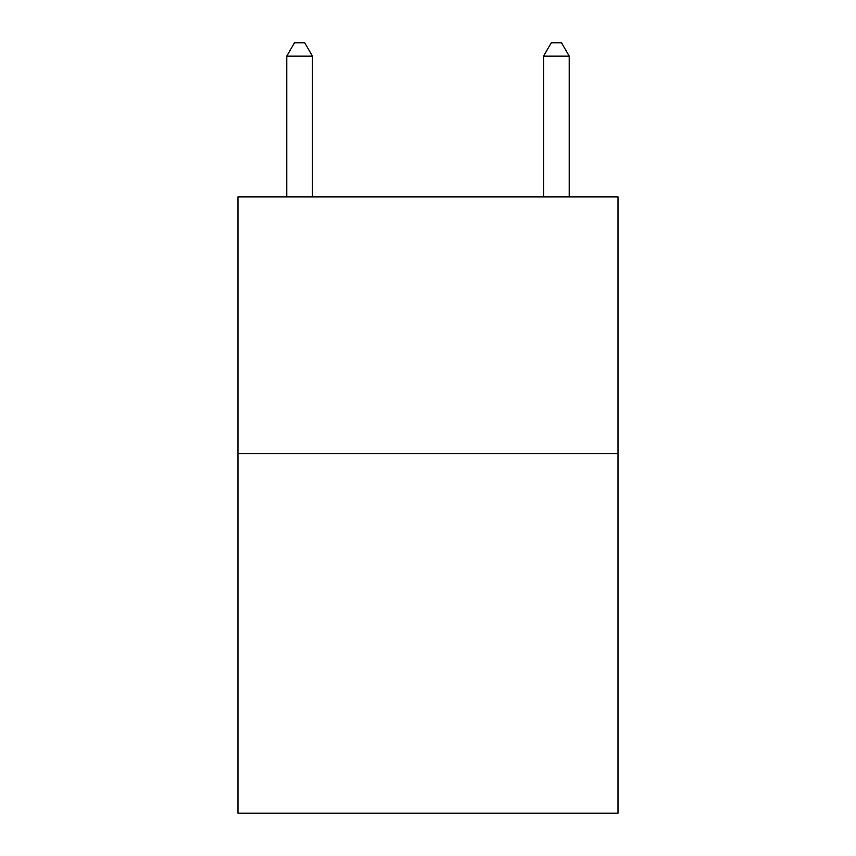 <?xml version="1.0" encoding="UTF-8"?>
<svg xmlns="http://www.w3.org/2000/svg" width="856" height="856" viewBox="0 0 856 856"><rect width="100%" height="100%" fill="white"/><g stroke="black" fill="none" stroke-linecap="round" stroke-linejoin="round"><path stroke-width="1.28" d="M618.032 453.68L618.032 813.2L237.968 813.2L237.968 196.88L618.032 196.88L618.032 453.68L237.968 453.68M312.44 196.88L312.44 56.154L286.76 56.154L286.76 196.88M286.76 56.154L294.464 42.8L304.736 42.8L312.44 56.154M569.24 196.88L569.24 56.154L543.56 56.154L543.56 196.88M543.56 56.154L551.264 42.8L561.536 42.8L569.24 56.154"/></g></svg>
